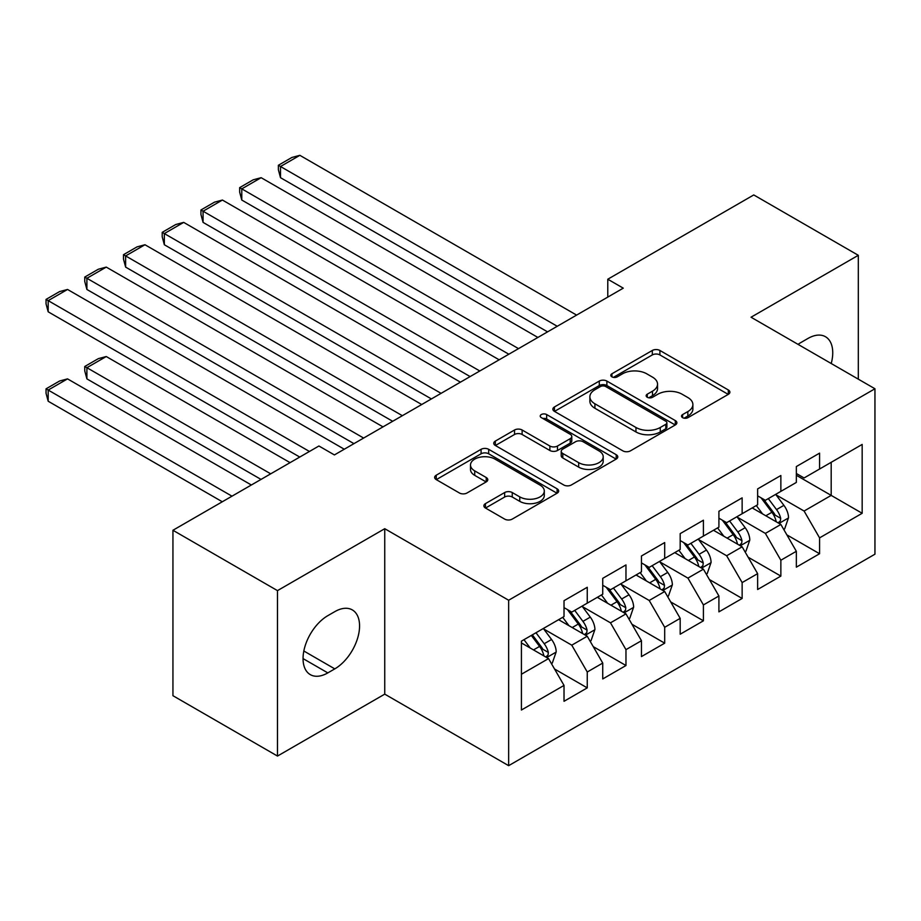 <?xml version="1.0" encoding="UTF-8"?>
<svg xmlns="http://www.w3.org/2000/svg" width="921" height="921" viewBox="0 0 921 921"><rect width="100%" height="100%" fill="white"/><g stroke="black" fill="none" stroke-linecap="round" stroke-linejoin="round"><path stroke-width="1.38" d="M682.611 417.662A3.765 2.176 0 0 0 687.941 417.662L728.315 394.349A5.376 3.108 0 0 0 729.893 392.15A5.376 3.108 0 0 0 728.315 389.963L659.908 350.464A5.376 3.108 0 0 0 652.31 350.464L611.924 373.776A3.765 2.176 0 0 0 610.819 375.308A3.765 2.176 0 0 0 611.924 376.85A3.765 2.176 0 0 0 617.243 376.85L622.469 373.834A17.2 9.935 0 0 1 646.795 373.834L652.494 377.126A17.2 9.935 0 0 1 657.536 384.149A17.2 9.935 0 0 1 652.494 391.172L647.267 394.188A3.765 2.176 0 0 0 646.162 395.719A3.765 2.176 0 0 0 647.267 397.262A3.765 2.176 0 0 0 652.586 397.262L657.813 394.234A17.2 9.935 0 0 1 682.139 394.234L687.837 397.527A17.2 9.935 0 0 1 692.88 404.549A17.2 9.935 0 0 1 687.837 411.572L682.611 414.588A3.765 2.176 0 0 0 681.517 416.131A3.765 2.176 0 0 0 682.611 417.662L682.611 414.588M485.448 503.626A5.376 3.108 0 0 0 483.882 505.825A5.376 3.108 0 0 0 485.448 508.012L504.65 519.099A5.376 3.108 0 0 0 512.249 519.099L557.101 493.207A5.376 3.108 0 0 0 558.667 491.008A5.376 3.108 0 0 0 557.101 488.809L488.683 449.321A5.376 3.108 0 0 0 481.084 449.321L436.232 475.213A5.376 3.108 0 0 0 434.654 477.4A5.376 3.108 0 0 0 436.232 479.599L459.418 492.988A5.376 3.108 0 0 0 467.016 492.988L486.219 481.902A5.376 3.108 0 0 0 487.785 479.703A5.376 3.108 0 0 0 486.219 477.515L474.718 470.873A14.379 8.301 0 0 1 470.504 465.001A14.379 8.301 0 0 1 479.381 457.334A14.379 8.301 0 0 1 495.049 459.142L540.086 485.137A14.379 8.301 0 0 1 544.299 491.008A14.379 8.301 0 0 1 535.423 498.675A14.379 8.301 0 0 1 519.755 496.88L512.249 492.539A5.376 3.108 0 0 0 504.65 492.539L485.448 503.626L485.448 508.012M277.486 590.626L277.486 756.06L384.748 694.135L384.748 528.7L277.486 590.626L172.941 530.266L318.919 445.994L334.404 454.928L623.264 288.158L607.779 279.224L607.779 297.103M384.748 528.7L508.645 600.239L874.95 388.766L874.95 554.189L508.645 765.673L508.645 600.239M858.303 379.153L858.303 255.301L751.041 317.227L874.95 388.766M858.303 255.301L753.758 194.941L607.779 279.224M622.849 450.853A5.376 3.108 0 0 0 630.448 450.853L675.3 424.961A5.376 3.108 0 0 0 676.877 422.762A5.376 3.108 0 0 0 675.3 420.575L606.881 381.075A5.376 3.108 0 0 0 599.283 381.075L554.43 406.967A5.376 3.108 0 0 0 552.865 409.166A5.376 3.108 0 0 0 554.43 411.353L622.849 450.853M542.826 418.479A3.765 2.176 0 0 1 546.648 419.009L546.648 414.542L616.195 454.698A5.376 3.108 0 0 1 617.772 456.885A5.376 3.108 0 0 1 616.195 459.084L571.354 484.976A5.376 3.108 0 0 1 563.744 484.976L495.337 445.476L495.337 441.09A5.376 3.108 0 0 0 493.76 443.277A5.376 3.108 0 0 0 495.337 445.476M495.337 441.09L514.528 430.003A5.376 3.108 0 0 1 522.126 430.003L549.872 446.029A5.376 3.108 0 0 0 557.481 446.029L570.214 438.672A5.376 3.108 0 0 0 571.78 436.485A5.376 3.108 0 0 0 570.214 434.286L541.329 417.604A3.765 2.176 0 0 1 540.224 416.073A3.765 2.176 0 0 1 542.55 414.07A3.765 2.176 0 0 1 546.648 414.542M796.343 475.282L831.191 495.394L831.191 462.307L862.171 444.429L819.575 469.019L819.575 453.144L796.343 466.556L796.343 482.431L780.858 491.377L780.858 475.501L757.626 488.913L757.626 504.789L742.142 513.722L742.142 497.858L718.91 511.27L718.91 527.146L703.414 536.08L703.414 520.215L680.182 533.627L680.182 549.492L664.697 558.437L664.697 542.561L641.465 555.973L641.465 571.849L625.969 580.794L625.969 564.918L602.737 578.33L602.737 594.206L587.253 603.151L587.253 587.276L564.02 600.688L564.02 616.563L521.424 641.154L521.424 710.01L564.02 685.42L548.536 658.596L521.424 642.939M862.171 444.429L862.171 513.285L819.575 537.876L804.091 511.04L776.023 494.842M786.856 534.859L819.575 553.74L819.575 537.876M819.575 553.74L796.343 567.163L796.343 551.288L780.858 560.233L765.374 533.397L737.295 517.188M748.14 557.205L780.858 576.097L780.858 560.233M780.858 576.097L757.626 589.509L757.626 573.645L742.142 582.579L726.646 555.754L698.578 539.545M709.423 579.562L742.142 598.454L742.142 582.579M742.142 598.454L718.91 611.866L718.91 595.991L703.414 604.936L687.929 578.112L659.85 561.902M670.695 601.92L703.414 620.812L703.414 604.936M703.414 620.812L680.182 634.224L680.182 618.348L664.697 627.293L649.201 600.469L621.134 584.259M631.979 624.277L664.697 643.169L664.697 627.293M664.697 643.169L641.465 656.581L641.465 640.705L625.969 649.65L610.485 622.826L582.417 606.617M593.251 646.634L625.969 665.526L625.969 649.65M625.969 665.526L602.737 678.938L602.737 663.062L587.253 672.008L571.768 645.172L543.689 628.974M554.534 668.991L587.253 687.872L587.253 672.008M587.253 687.872L564.02 701.295L564.02 685.42M564.02 607.618L571.768 612.097L587.253 603.151M521.424 674.241L548.536 658.596M602.737 585.261L610.485 589.739L625.969 580.794M571.768 645.172L587.253 636.238L558.598 619.695M602.737 663.062L587.253 636.238M641.465 562.904L649.201 567.382L664.697 558.437M610.485 622.826L625.969 613.881L597.315 597.338M641.465 640.705L625.969 613.881M680.182 540.558L687.929 545.025L703.414 536.08M649.201 600.469L664.697 591.524L636.043 574.98M680.182 618.348L664.697 591.524M718.91 518.201L726.646 522.668L742.142 513.722M687.929 578.112L703.414 569.166L674.759 552.623M718.91 595.991L703.414 569.166M757.626 495.843L765.374 500.31L780.858 491.377M726.646 555.754L742.142 546.809L713.487 530.266M757.626 573.645L742.142 546.809M796.343 473.486L804.091 477.964L819.575 469.019M765.374 533.397L780.858 524.463L752.204 507.92M796.343 551.288L780.858 524.463M172.941 530.266L172.941 695.7L277.486 756.06M384.748 694.135L508.645 765.673M804.091 511.04L831.191 495.394L862.171 513.285M831.226 363.519A35.044 20.239 120 0 0 825.481 336.729A35.044 20.239 120 0 0 807.959 338.456L800.994 342.485A35.044 20.239 120 0 0 798.07 344.373M327.818 615.665A35.044 20.239 120 0 0 304.932 646.554A35.044 20.239 120 0 0 310.296 674.633A35.044 20.239 120 0 0 327.818 672.894L334.795 668.876A35.044 20.239 120 0 0 357.682 637.988A35.044 20.239 120 0 0 352.317 609.909A35.044 20.239 120 0 0 334.795 611.648L327.818 615.665M684.119 418.192L687.837 416.05A17.2 9.935 0 0 0 692.88 409.028L692.88 404.549M657.536 384.149L657.536 388.616A17.2 9.935 0 0 1 652.494 395.639L648.775 397.791M728.246 394.395L659.908 354.93A5.376 3.108 0 0 0 652.31 354.93L613.421 377.38M675.231 424.995L606.881 385.542A5.376 3.108 0 0 0 599.283 385.542L554.511 411.399M665.802 424.305A3.765 2.176 0 0 0 666.896 422.762A3.765 2.176 0 0 0 665.802 421.231L605.742 386.555A3.765 2.176 0 0 0 600.423 386.555L594.908 389.744A17.2 9.935 0 0 0 589.877 396.767A17.2 9.935 0 0 0 594.908 403.789L635.962 427.482A17.2 9.935 0 0 0 660.288 427.482L665.802 424.305L665.802 428.772A3.765 2.176 0 0 0 666.896 427.24L666.896 422.762M589.877 396.767L589.877 401.234A17.2 9.935 0 0 0 594.908 408.256L594.908 403.789M665.802 428.772L660.288 431.949A17.2 9.935 0 0 1 635.962 431.949L594.908 408.256M495.406 445.522L514.528 434.482L514.528 430.003M571.78 436.485L571.78 440.952A5.376 3.108 0 0 1 570.214 443.151L557.481 450.496A5.376 3.108 0 0 1 549.872 450.496L522.126 434.482A5.376 3.108 0 0 0 514.528 434.482M546.648 419.009L616.126 459.119M578.664 462.653A14.379 8.301 0 0 0 594.333 464.449A14.379 8.301 0 0 0 603.209 456.781A14.379 8.301 0 0 0 598.995 450.91L583.131 441.746A5.376 3.108 0 0 0 575.533 441.746L562.8 449.103A5.376 3.108 0 0 0 561.223 451.29A5.376 3.108 0 0 0 562.8 453.489L578.664 462.653L578.664 467.12A14.379 8.301 0 0 0 594.333 468.916A14.379 8.301 0 0 0 603.209 461.248L603.209 456.781M561.223 451.29L561.223 455.768A5.376 3.108 0 0 0 562.8 457.956L562.8 453.489M578.664 467.12L562.8 457.956M544.299 491.008L544.299 495.475A14.379 8.301 0 0 1 535.423 503.154A14.379 8.301 0 0 1 519.755 501.346L512.249 497.018A5.376 3.108 0 0 0 504.65 497.018L485.528 508.058M470.504 465.001L470.504 469.48A14.379 8.301 0 0 0 474.718 475.351L474.718 470.873M486.138 481.948L474.718 475.351M557.021 493.242L488.683 453.788A5.376 3.108 0 0 0 481.084 453.788L436.301 479.645M783.725 529.425L784.657 528.884L788.526 517.706A14.506 8.381 -120 0 0 783.898 505.353L775.666 494.37M762.553 513.895L756.302 505.548M280.502 267.102L470.124 376.574L203.069 222.387L200.939 214.455L200.939 209.988L214.489 202.16L222.422 200.041L203.069 211.22L203.069 222.387M753.378 508.599L752.676 507.644M778.118 522.875L780.375 520.86L780.686 518.327A14.506 8.381 -120 0 0 776.53 509.601L768.31 498.618M763.613 499.297L773.778 512.859A7.391 4.271 60 0 1 775.114 515.104L780.686 518.327M761.057 497.824L771.89 512.283A14.506 8.381 60 0 1 776.046 521.01L776.334 521.85M557.24 326.276L280.502 166.505L280.502 177.684L547.569 331.871M576.604 315.097L299.866 155.327L280.502 166.505L278.372 165.273L291.922 157.445L299.866 155.327M280.502 177.684L278.372 169.74L278.372 165.273M744.997 551.783L745.929 551.242L749.798 540.063A14.506 8.381 -120 0 0 745.17 527.71L736.95 516.727M723.837 536.252L717.586 527.906M241.786 289.459L431.396 398.931L164.341 244.744L162.211 236.812L162.211 232.345L175.761 224.517L183.705 222.387L164.341 233.566L164.341 244.744M714.661 530.957L713.948 530.001M739.402 545.232L741.647 543.217L741.969 540.685A14.506 8.381 -120 0 0 737.813 531.958L729.593 520.975M724.896 521.654L735.05 535.216A7.391 4.271 60 0 1 736.397 537.461L741.969 540.685M722.34 520.181L733.174 534.64A14.506 8.381 60 0 1 737.318 543.367L737.617 544.207M706.28 574.128L707.213 573.599L711.081 562.42A14.506 8.381 -120 0 0 706.453 550.056L698.222 539.084M685.12 558.61L678.869 550.263M203.069 311.816L392.68 421.288L125.624 267.102L123.495 259.169L123.495 254.691L137.045 246.874L144.977 244.744L125.624 255.923L125.624 267.102M675.945 553.302L675.231 552.358M700.685 567.589L702.93 565.563L703.253 563.03A14.506 8.381 -120 0 0 699.097 554.304L690.865 543.332M686.168 544.012L696.334 557.573A7.391 4.271 60 0 1 697.681 559.818L703.253 563.03M683.624 542.538L694.446 556.986A14.506 8.381 60 0 1 698.602 565.724L698.889 566.553M518.523 348.633L241.786 188.863L241.786 200.041L508.841 354.217M537.887 337.454L261.15 177.684L241.786 188.863L239.656 187.631L253.206 179.802L261.15 177.684M241.786 200.041L239.656 192.098L239.656 187.631M479.806 370.99L200.939 209.988M499.159 359.812L222.422 200.041M667.564 596.486L668.485 595.956L672.365 584.777A14.506 8.381 -120 0 0 667.725 572.413L659.505 561.43M646.392 580.955L640.141 572.609M164.341 334.173L353.952 443.646L86.896 289.459L84.767 281.527L84.767 277.048L98.328 269.231L106.26 267.102L86.896 278.28L86.896 289.459M637.217 575.66L636.503 574.716M661.957 589.947L664.214 587.92L664.525 585.388A14.506 8.381 -120 0 0 660.369 576.661L652.149 565.678M647.451 566.369L657.606 579.931A7.391 4.271 60 0 1 658.952 582.176L664.525 585.388M644.896 564.895L655.729 579.344A14.506 8.381 60 0 1 659.885 588.07L660.173 588.91M628.836 618.843L629.768 618.302L633.636 607.123A14.506 8.381 -120 0 0 629.008 594.77L620.777 583.787M607.676 603.313L601.425 594.966M125.624 356.519L299.751 457.058L48.18 311.816L46.05 303.872L46.05 299.406L59.6 291.577L67.544 289.459L48.18 300.637L48.18 311.816M598.5 598.017L597.787 597.073M623.241 612.304L625.486 610.278L625.808 607.745A14.506 8.381 -120 0 0 621.652 599.018L613.421 588.035M608.735 588.726L618.889 602.288A7.391 4.271 60 0 1 620.236 604.533L625.808 607.745M606.179 587.253L617.001 601.701A14.506 8.381 60 0 1 621.157 610.427L621.456 611.268M441.078 393.348L162.211 232.345M460.442 382.169L183.705 222.387M402.362 415.693L123.495 254.691M421.726 404.526L144.977 244.744M590.119 641.2L591.052 640.659L594.92 629.48A14.506 8.381 -120 0 0 590.292 617.128L582.06 606.145M270.705 473.82L86.896 367.698L106.26 356.531L290.069 462.641M568.959 625.67L562.696 617.323M86.896 378.876L84.767 370.944L84.767 366.477L86.896 367.698L86.896 378.876L261.023 479.415M559.772 620.374L559.07 619.419M584.524 634.661L586.769 632.635L587.08 630.102A14.506 8.381 -120 0 0 582.935 621.376L574.704 610.393M570.007 611.083L580.172 624.645A7.391 4.271 60 0 1 581.508 626.89L587.08 630.102M567.463 609.61L578.284 624.058A14.506 8.381 60 0 1 582.44 632.785L582.728 633.625M84.767 366.477L98.328 358.649L106.26 356.531M363.634 438.051L84.767 277.048M382.998 426.872L106.26 267.102M551.403 663.557L552.324 663.016L556.192 651.838A14.506 8.381 -120 0 0 551.564 639.485L543.344 628.502M231.988 496.177L48.18 390.055L67.544 378.876L251.352 484.999M530.231 648.027L523.98 639.681M48.18 401.234L46.05 393.302L46.05 388.835L48.18 390.055L48.18 401.234L222.306 501.772M545.796 657.007L548.041 654.992L548.363 652.459A14.506 8.381 -120 0 0 544.207 643.733L535.987 632.75M532.35 634.845L541.444 646.991A7.391 4.271 60 0 1 542.791 649.236L548.363 652.459M531.336 635.432L539.568 646.415A14.506 8.381 60 0 1 543.712 655.142L544.012 655.982M46.05 388.835L59.6 381.006L67.544 378.876M309.433 451.463L46.05 299.406M344.281 449.229L67.544 289.459M687.837 416.05L687.837 411.572M647.267 397.262L647.267 394.188M652.494 395.639L652.494 391.172M611.924 376.85L611.924 373.776M652.31 354.93L652.31 350.464M659.908 354.93L659.908 350.464M728.315 394.349L728.315 389.963M554.43 411.353L554.43 406.967M599.283 385.542L599.283 381.075M606.881 385.542L606.881 381.075M675.3 424.961L675.3 420.575M635.962 431.949L635.962 427.482M660.288 431.949L660.288 427.482M522.126 434.482L522.126 430.003M549.872 450.496L549.872 446.029M557.481 450.496L557.481 446.029M570.214 443.151L570.214 438.672M616.195 459.084L616.195 454.698M504.65 497.018L504.65 492.539M512.249 497.018L512.249 492.539M519.755 501.346L519.755 496.88M486.219 481.902L486.219 477.515M436.232 479.599L436.232 475.213M481.084 453.788L481.084 449.321M488.683 453.788L488.683 449.321M557.101 493.207L557.101 488.809M303.044 658.596L327.818 672.894M303.826 650.997L334.795 668.876M779.039 523.404L788.434 517.982M776.53 509.601L783.898 505.353M765.823 515.783L771.89 512.283M740.323 545.762L749.706 540.339M737.813 531.958L745.17 527.71M727.106 538.14L733.174 534.64M701.595 568.119L710.989 562.696M699.097 554.304L706.453 550.056M688.39 560.486L694.446 556.986M662.878 590.476L672.261 585.054M660.369 576.661L667.725 572.413M649.662 582.843L655.729 579.344M624.15 612.833L633.544 607.411M621.652 599.018L629.008 594.77M610.945 605.201L617.001 601.701M585.434 635.179L594.828 629.768M582.935 621.376L590.292 617.128M572.217 627.558L578.284 624.058M546.717 657.536L556.1 652.114M544.207 643.733L551.564 639.485M533.501 649.915L539.568 646.415"/></g></svg>
